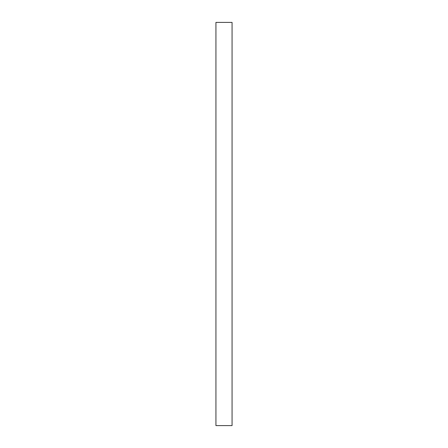 <?xml version="1.0" encoding="UTF-8"?>
<svg xmlns="http://www.w3.org/2000/svg" width="448" height="448" viewBox="0 0 448 448"><rect width="100%" height="100%" fill="white"/><g stroke="black" fill="none" stroke-linecap="round" stroke-linejoin="round"><path stroke-width="0.67" d="M215.936 22.4L215.936 425.6L232.064 425.6L232.064 22.4L215.936 22.4"/></g></svg>
